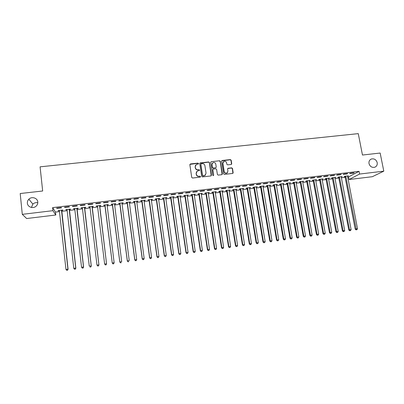 <?xml version="1.0" encoding="UTF-8"?>
<svg xmlns="http://www.w3.org/2000/svg" width="404" height="404" viewBox="0 0 404 404"><rect width="100%" height="100%" fill="white"/><g stroke="black" fill="none" stroke-linecap="round" stroke-linejoin="round"><path stroke-width="0.61" d="M198.576 163.554L198.005 163.12L190.461 163.938L189.85 164.721L191.728 177.406L192.551 178.033L200.116 177.169L200.541 176.619L199.97 176.184L198.99 176.296C197.591 176.316 196.723 175.649 196.379 174.296L196.223 173.24L197.359 170.973L199.308 170.569L199.556 170.074L198.985 169.64L198.011 169.751C196.612 169.766 195.743 169.099 195.4 167.751L195.243 166.701L196.339 164.468L198.334 164.044L198.576 163.554M198.445 163.958L197.899 163.297L189.885 164.377M200.399 177.043L199.859 176.341L198.99 176.296M199.419 170.488L198.874 169.806L198.011 169.751M369.014 163.58C369.988 166.549 371.897 167.771 374.735 167.251C376.674 166.423 377.493 164.882 377.2 162.63C376.2 159.641 374.271 158.429 371.412 158.994C369.524 159.833 368.721 161.363 369.014 163.58M27.376 203.192C27.598 207.101 33.168 208.994 36.102 206.171C37.35 205.005 37.91 203.611 37.779 201.985C37.547 197.965 31.699 196.147 28.846 199.222C27.745 200.354 27.255 201.677 27.376 203.192M231.144 164.478L231.729 163.706L231.169 160.211L230.366 159.595L222.175 160.489L221.589 161.257L223.558 173.791L224.366 174.412L232.79 173.417L233.164 172.7L232.487 168.458L231.684 167.842L227.957 168.296L227.593 169.008L227.927 171.114L226.932 173.028C225.553 173.422 224.644 172.922 224.195 171.533L222.902 163.287L223.836 161.413C225.225 160.979 226.154 161.464 226.619 162.878L226.836 164.246L227.644 164.862L231.144 164.478M347.632 177.023L348.561 176.912L359.055 171.331L52.606 207.616L52.939 210.676L55.803 215.004L26.649 218.529L22.291 214.337L52.939 210.676M359.055 171.331L359.585 174.053L383.8 171.16L372.342 176.705L349.061 179.517L359.585 174.053M22.291 214.337L20.2 193.526L42.667 191.001L40.087 166.837L358.272 133.633L362.469 155.03L380.154 153.04L383.8 171.16M209.484 162.58L208.676 161.959L200.096 162.943L199.758 163.64L201.662 176.28L202.48 176.901L210.822 175.952L211.418 175.169L209.484 162.58L208.555 162.135L199.803 163.272M211.307 161.671L219.564 160.772L220.367 161.393L222.331 173.932L221.958 174.649L218.205 175.114L217.397 174.493L216.605 169.387L215.792 168.766L213.206 169.099L212.847 169.806L213.671 175.129L213.408 175.629L212.686 175.24L210.716 162.443L211.307 161.671L219.564 160.772M347.001 173.942L347.703 173.558L343.814 174.018L343.122 174.402L347.001 173.942L346.945 173.649M341.158 176.977L342.213 176.568L338.406 177.023L337.749 177.386L338.774 177.265M334.032 175.482L334.694 175.104L330.77 175.568L330.113 175.947L334.032 175.482L333.977 175.19M328.422 178.502L329.487 178.088L325.644 178.548L325.023 178.911L326.058 178.785M320.938 177.038L321.564 176.659L317.6 177.134L316.983 177.507L320.938 177.038L320.882 176.74M315.564 180.043L316.64 179.623L312.762 180.088L312.176 180.447L313.221 180.32M307.712 178.608L308.303 178.235L304.303 178.709L303.722 179.083L307.712 178.608L307.661 178.31M302.586 181.593L303.672 181.174L299.758 181.643L299.207 182.002L300.258 181.876M294.364 180.199L294.915 179.825L290.875 180.305L290.33 180.674L294.364 180.199L294.309 179.896M289.481 183.163L290.582 182.739L286.628 183.214L286.113 183.567L287.178 183.441M280.881 181.8L281.396 181.431L277.311 181.916L276.811 182.285L280.881 181.8L280.831 181.497M276.255 184.749L277.366 184.32L273.377 184.8L272.897 185.148L273.968 185.022M267.266 183.416L267.741 183.052L263.62 183.542L263.156 183.906L267.266 183.416L267.216 183.113M262.898 186.345L264.019 185.916L259.989 186.401L259.55 186.749L260.636 186.618M253.515 185.052L253.949 184.689L249.788 185.184L249.364 185.542L253.515 185.052L253.465 184.744M249.409 187.961L250.546 187.527L246.48 188.017L246.076 188.36L247.172 188.229M239.628 186.704L240.021 186.34L235.82 186.84L235.436 187.198L239.628 186.704L239.582 186.396M235.795 189.592L236.941 189.158L232.835 189.648L232.472 189.986L233.578 189.855M225.604 188.37L225.957 188.012L221.71 188.517L221.372 188.87L225.604 188.37L225.558 188.062M222.043 191.238L223.205 190.799L219.054 191.294L218.731 191.632L219.852 191.501M211.438 190.052L211.746 189.698L207.459 190.208L207.161 190.562L211.438 190.052L211.393 189.744M208.156 192.9L209.328 192.461L205.141 192.961L204.858 193.294L205.989 193.157M197.132 191.754L197.394 191.405L193.061 191.92L192.809 192.264L197.132 191.754L197.081 191.44M194.132 194.577L195.319 194.132L191.092 194.642L190.85 194.97L191.991 194.834M182.674 193.471L182.896 193.122L178.518 193.642L178.31 193.991L182.674 193.471L182.628 193.157M179.972 196.273L181.169 195.824L176.896 196.339L176.7 196.662L177.851 196.526M168.074 195.203L168.251 194.864L163.827 195.39L163.665 195.728L168.074 195.203L168.029 194.89M165.67 197.985L166.882 197.536L162.565 198.051L162.413 198.374L163.575 198.238M153.323 196.96L153.449 196.622L148.985 197.152L148.869 197.485L153.323 196.96L153.278 196.642M151.222 199.712L152.323 199.581L152.444 199.263L148.086 199.783L147.98 200.101L149.152 199.96M138.421 198.728L138.501 198.394L133.987 198.93L133.921 199.263L138.421 198.728L138.38 198.409M136.628 201.46L137.789 201.323L137.87 201.005L133.466 201.53L133.401 201.849L134.588 201.707M123.361 200.52L123.397 200.187L118.832 200.732L118.816 201.061L123.361 200.52L123.321 200.197M121.917 203.222L123.109 203.081L123.139 202.768L118.695 203.298L118.675 203.611L119.877 203.464M108.131 202L103.52 202.55L103.555 202.874L108.146 202.328L108.11 202.005L108.146 202.328M107.075 205L108.282 204.853L108.267 204.545L103.772 205.081L103.803 205.389L105.01 205.247M88.047 204.384L88.133 204.707L92.774 204.151L92.708 203.833L88.047 204.384M92.082 206.792L93.299 206.646L93.238 206.343L88.698 206.883L88.774 207.191L89.996 207.045M72.412 206.242L72.548 206.555L77.24 206L77.119 205.681L72.412 206.242M76.932 208.605L78.164 208.459L78.053 208.161L73.467 208.706L73.594 209.004L74.831 208.858M56.61 208.121L56.797 208.429L61.539 207.863L61.368 207.555L56.61 208.121M61.63 210.439L62.878 210.292L62.711 209.994L58.08 210.55L58.257 210.843L59.464 210.696M52.606 207.616L55.479 212.08L59.565 211.59M61.63 211.343L67.276 210.666M69.301 210.423L74.942 209.747M76.937 209.504L82.573 208.833M84.532 208.595L90.163 207.919M92.087 207.686L97.718 207.015M99.606 206.787L105.217 206.111M107.1 205.888L112.671 205.217M114.569 204.99L120.084 204.328M121.998 204.101L127.457 203.444M129.386 203.212L134.8 202.561M136.739 202.328L142.102 201.687M144.056 201.45L149.364 200.813M151.333 200.576L156.595 199.945M158.58 199.707L163.787 199.086M165.786 198.844L170.948 198.223M172.957 197.985L178.068 197.369M180.093 197.127L185.153 196.521M187.193 196.273L192.208 195.672M194.258 195.425L199.222 194.829M201.288 194.582L206.207 193.991M208.282 193.743L213.155 193.157M215.246 192.91L220.069 192.329M222.17 192.077L226.952 191.506M229.063 191.249L233.8 190.683M235.926 190.425L240.612 189.865M242.748 189.607L247.394 189.052M249.546 188.794L254.146 188.239M256.303 187.981L260.863 187.436M263.034 187.173L267.544 186.633M269.726 186.37L274.195 185.835M276.392 185.572L280.815 185.037M283.022 184.774L287.406 184.249M289.623 183.982L293.966 183.461M296.193 183.194L300.49 182.679M302.727 182.411L306.984 181.901M309.237 181.628L313.448 181.123M315.711 180.851L319.887 180.351M322.155 180.078L326.291 179.583M328.568 179.31L332.664 178.815M334.951 178.543L339.006 178.058M341.309 177.78L345.324 177.3M69.301 209.519L70.538 209.373L70.402 209.075L65.791 209.626L65.948 209.923L67.17 209.777M64.534 207.176L64.691 207.489L69.412 206.929L69.266 206.616L64.534 207.176M84.527 207.696L85.754 207.55L85.663 207.247L81.103 207.792L81.204 208.095L82.431 207.949M80.25 205.313L80.361 205.631L85.027 205.075L84.936 204.757L80.25 205.313M99.596 205.894L100.808 205.747L100.768 205.444L96.253 205.984L96.309 206.287L97.526 206.141M95.804 203.464L95.864 203.788L100.48 203.237L100.439 202.914L95.804 203.464M114.514 204.111L115.716 203.964L115.721 203.651L111.252 204.187L111.257 204.5L112.463 204.353M115.776 201.419L115.781 201.091L111.196 201.636L111.206 201.965L115.776 201.419L115.736 201.096M129.28 202.338L130.467 202.197L130.522 201.884L126.099 202.414L126.058 202.727L127.25 202.586M130.911 199.621L130.967 199.288L126.427 199.828L126.386 200.157L130.911 199.621L130.871 199.303M143.945 200.586L145.076 200.45L145.177 200.132L140.794 200.657L140.708 200.975L141.89 200.833M145.889 197.839L145.996 197.506L141.501 198.041L141.415 198.374L145.889 197.839L145.849 197.526M158.464 198.849L159.54 198.718L159.681 198.394L155.343 198.914L155.212 199.238L156.383 199.096M160.716 196.081L160.868 195.738L156.424 196.268L156.287 196.607L160.716 196.081L160.676 195.763M172.836 197.127L174.043 196.677L169.751 197.192L169.574 197.516L170.73 197.379M175.392 194.334L175.594 193.991L171.19 194.516L171.008 194.854L175.392 194.334L175.351 194.021M187.072 195.425L188.264 194.975L184.012 195.486L183.795 195.814L184.936 195.677M189.92 192.607L190.163 192.264L185.81 192.779L185.577 193.127L189.92 192.607L189.875 192.294M201.162 193.738L202.343 193.294L198.132 193.799L197.874 194.132L199.005 193.996M204.303 190.9L204.591 190.547L200.278 191.062L200.005 191.41L204.303 190.9L204.257 190.587M215.12 192.067L216.281 191.627L212.115 192.127L211.812 192.461L212.933 192.329M218.539 189.208L218.872 188.855L214.6 189.36L214.282 189.713L218.539 189.208L218.493 188.9M228.937 190.41L230.088 189.976L225.962 190.471L225.619 190.809L226.73 190.678M232.633 187.532L233.007 187.173L228.78 187.678L228.422 188.032L232.633 187.532L232.588 187.224M242.617 188.774L243.758 188.34L239.673 188.83L239.289 189.173L240.39 189.042M246.591 185.875L247.006 185.512L242.819 186.012L242.42 186.37L246.591 185.875L246.541 185.567M256.171 187.153L257.298 186.719L253.252 187.203L252.828 187.552L253.919 187.421M260.408 184.234L260.863 183.865L256.722 184.36L256.277 184.724L260.408 184.234L260.358 183.926M269.589 185.547L270.71 185.118L266.701 185.598L266.241 185.946L267.317 185.815M274.089 182.608L274.584 182.239L270.483 182.724L269.998 183.093L274.089 182.608L274.038 182.305M282.886 183.951L283.987 183.527L280.017 184.002L279.517 184.355L280.588 184.229M287.638 180.997L288.173 180.623L284.108 181.108L283.588 181.477L287.638 180.997L287.587 180.694M296.051 182.376L297.142 181.957L293.208 182.426L292.673 182.78L293.733 182.653M301.056 179.401L301.626 179.028L297.607 179.507L297.041 179.876L301.056 179.401L301 179.103M309.09 180.815L310.171 180.396L306.277 180.866L305.707 181.224L306.757 181.098M314.342 177.821L314.948 177.447L310.969 177.917L310.368 178.295L314.342 177.821L314.287 177.523M322.008 179.27L323.079 178.856L319.221 179.315L318.615 179.679L319.655 179.553M327.498 176.26L328.144 175.881L324.2 176.346L323.564 176.725L327.498 176.26L327.442 175.962M334.805 177.74L335.865 177.326L332.043 177.78L331.401 178.144L332.431 178.023M340.532 174.71L341.213 174.326L337.305 174.791L336.633 175.174L340.532 174.71L340.476 174.417M347.48 176.22L348.531 175.811L344.743 176.265L344.067 176.629L345.087 176.508M353.439 173.175L354.156 172.791L350.288 173.25L349.581 173.634L353.439 173.175L353.384 172.882M37.799 202.752C35.916 202.353 34.274 202.803 32.865 204.106L31.446 207.454M348.561 176.912L349.061 179.517M55.479 212.08L55.803 215.004M58.257 210.843L58.221 210.529M56.797 208.429L56.762 208.1M65.948 209.923L65.913 209.61M64.691 207.489L64.655 207.161M73.594 209.004L73.558 208.696M72.548 206.555L72.508 206.232M81.204 208.095L81.169 207.787M80.361 205.631L80.32 205.303M88.774 207.191L88.739 206.878M88.133 204.707L88.092 204.379M96.309 206.287L96.273 205.979M95.864 203.788L95.824 203.464M108.282 204.853L108.242 204.55M115.716 203.964L115.675 203.661M123.109 203.081L123.074 202.773M130.467 202.197L130.431 201.894M137.789 201.323L137.749 201.02M145.076 200.45L145.036 200.147M152.323 199.581L152.283 199.283M159.54 198.718L159.494 198.42M166.716 197.859L166.67 197.561M173.856 197.006L173.811 196.708M180.962 196.152L180.916 195.854M188.032 195.309L187.986 195.011M195.066 194.465L195.026 194.167M202.071 193.627L202.025 193.334M209.035 192.794L208.989 192.501M215.968 191.966L215.923 191.668M222.867 191.137L222.821 190.845M229.735 190.314L229.689 190.021M236.567 189.496L236.522 189.208M243.365 188.683L243.319 188.395M250.132 187.875L250.086 187.582M256.863 187.067L256.818 186.779M263.57 186.264L263.519 185.976M270.236 185.466L270.19 185.178M276.876 184.673L276.826 184.386M283.482 183.881L283.431 183.598M290.052 183.098L290.006 182.81M296.597 182.31L296.546 182.027M303.111 181.532L303.061 181.25M309.59 180.755L309.54 180.472M316.039 179.987L315.989 179.704M322.463 179.214L322.412 178.932M328.851 178.452L328.8 178.169M335.214 177.689L335.158 177.412M341.542 176.932L341.491 176.654M347.844 176.179L347.794 175.897M195.475 165.337L195.243 166.701M197.904 169.917C196.506 169.933 195.637 169.266 195.299 167.923L195.137 166.872M196.485 171.811L196.223 173.24M198.884 176.452C197.485 176.472 196.617 175.811 196.273 174.457L196.117 173.402M211.216 175.77L209.363 162.756M201.283 163.756L200.864 164.302L202.535 175.392L203.106 175.826L204.879 175.493L206.06 173.205L204.904 165.635C204.565 164.297 203.697 163.63 202.308 163.645L201.283 163.756M205.611 174.902L204.02 175.871L202.995 175.987L202.424 175.553L200.753 164.473M222.109 174.553L220.236 161.57L219.428 160.949M212.918 169.382L212.721 169.973L213.671 175.129M213.499 175.573L213.544 175.291M215.781 164.105C215.312 162.676 214.373 162.191 212.964 162.645L212.034 164.514L212.484 167.428L213.292 168.049L215.877 167.721L216.236 167.014L215.781 164.105M212.282 163.277L212.034 164.514M216.034 167.609L213.166 168.221L212.358 167.599L211.908 164.691M211.186 161.847L210.772 162.049M223.185 161.984L222.902 163.287M227.427 172.675L226.785 173.19C225.412 173.584 224.503 173.084 224.058 171.7L222.761 163.458M232.911 173.341L232.335 168.625L231.532 168.008L227.679 168.554M231.497 164.332L231.022 160.393L230.219 159.777L221.655 160.837M59.332 210.398L65.968 269.382L68.074 269.221L61.726 210.11M67.493 270.215L66.71 270.321L67.554 270.256L67.922 269.109L61.464 210.141M66.71 270.321L65.968 269.382M68.074 269.221L67.554 270.256M67.039 209.474L73.781 268.291L75.851 268.135L69.397 209.196M75.29 269.125L74.513 269.231L75.341 269.165L75.725 268.024L69.16 209.222M74.513 269.231L73.781 268.291M75.851 268.135L75.341 269.165M74.705 208.56L81.552 267.206L83.588 267.049L77.028 208.282M74.664 208.565L74.841 208.883M83.052 268.034L82.28 268.145L83.093 268.079L83.492 266.938L76.816 208.307M82.28 268.145L81.552 267.206M83.588 267.049L83.093 268.079M82.335 207.646L89.284 266.13L91.284 265.978L84.618 207.373M82.27 207.656L82.482 208.035M90.769 266.953L90.001 267.064L90.799 266.999L91.213 265.857L84.436 207.393M91.284 265.978L90.799 266.999M89.925 206.737L96.975 265.054L98.94 264.908L92.173 206.469M89.834 206.752L90.077 207.186M98.45 265.882L97.682 265.989L98.47 265.928L98.894 264.787L92.011 206.489M97.702 266.034L96.975 265.054L97.682 265.989M98.94 264.908L98.47 265.928M97.475 205.838L104.626 263.984L106.555 263.842L99.687 205.57M97.359 205.848L97.637 206.373M106.085 264.812L105.328 264.918L106.095 264.857L106.535 263.721L99.551 205.586M105.338 264.963L104.626 263.984L105.328 264.918M106.555 263.842L106.095 264.857M107.02 205.227L107.161 204.677M104.848 204.954L112.241 263.049L114.135 262.656L107.055 204.692M104.984 204.939L112.241 262.923L112.928 263.903L113.686 263.746L112.928 263.852M113.686 263.746L114.135 262.656L113.686 263.797M112.928 263.903L112.241 263.049M114.473 204.252L114.6 203.788M112.297 204.065L119.791 261.994L121.7 261.6L114.519 203.798M112.458 204.045L119.811 261.863L120.483 262.842L121.245 262.686L120.493 262.792M120.483 262.842L119.791 261.994M121.892 203.303L122.003 202.904M119.71 203.177L127.3 260.944L129.224 260.55L121.942 202.909M119.897 203.156L127.346 260.812L127.997 261.792L128.77 261.635L128.018 261.741M127.997 261.792L127.3 260.944M129.275 202.353L129.366 202.02M127.083 202.293L134.769 259.903L136.709 259.504L129.331 202.025M127.295 202.268L134.84 259.767L135.476 260.747L136.249 260.585L135.507 260.691M136.709 259.504L136.249 260.585M135.476 260.747L134.769 259.903M134.421 201.419L142.203 258.863L144.157 258.464L136.683 201.147M134.653 201.389L142.299 258.727L142.915 259.701L143.698 259.545L142.95 259.651M144.157 258.464L143.698 259.545M142.915 259.701L142.203 258.863M141.723 200.546L149.601 257.828L151.566 257.429L143.996 200.273M141.981 200.515L149.717 257.686L150.313 258.666L151.101 258.51L150.364 258.611M151.566 257.429L151.101 258.51M150.313 258.666L149.601 257.828M148.99 199.677L156.959 256.803L158.934 256.399L151.273 199.404M149.268 199.642L157.095 256.656L157.681 257.636L158.469 257.474L157.737 257.58M158.934 256.399L158.469 257.474M157.681 257.636L156.959 256.803M156.217 198.808L164.276 255.777L166.271 255.379L158.514 198.536M156.515 198.773L164.438 255.631L165.004 256.611L165.802 256.449L165.069 256.55M166.271 255.379L165.802 256.449M165.004 256.611L164.276 255.777M163.408 197.95L171.559 254.762L173.563 254.358L165.716 197.672M163.731 197.909L171.745 254.611L172.296 255.591L173.094 255.429L172.367 255.53M173.563 254.358L173.094 255.429M172.296 255.591L171.559 254.762M170.569 197.096L178.805 253.747L180.825 253.343L172.887 196.819M170.907 197.051L179.012 253.596L179.548 254.576L180.351 254.414L179.629 254.515M180.825 253.343L180.351 254.414M179.548 254.576L178.805 253.747M177.689 196.243L186.017 252.742L188.047 252.333L180.017 195.965M178.053 196.198L186.244 252.586L186.759 253.566L187.572 253.404L186.855 253.505M188.047 252.333L187.572 253.404M186.759 253.566L186.017 252.742M184.774 195.395L193.193 251.737L195.233 251.333L187.118 195.117M185.158 195.349L193.44 251.581L193.94 252.561L194.758 252.394L194.041 252.495M195.233 251.333L194.758 252.394M193.94 252.561L193.193 251.737M191.824 194.551L200.328 250.743L202.384 250.334L194.178 194.268M192.233 194.501L200.601 250.581L201.081 251.556L201.909 251.394L201.192 251.495M202.384 250.334L201.909 251.394M201.081 251.556L200.328 250.743M198.844 193.713L207.429 249.748L209.499 249.339L201.207 193.43M199.268 193.662L207.727 249.586L208.191 250.561L209.019 250.399L208.307 250.5M209.499 249.339L209.019 250.399M208.191 250.561L207.429 249.748M205.823 192.88L214.499 248.763L216.579 248.349L208.201 192.592M206.272 192.824L214.812 248.596L215.261 249.571L216.095 249.409L215.393 249.505M216.579 248.349L216.095 249.409M215.261 249.571L214.499 248.763M212.772 192.046L221.528 247.778L223.624 247.364L215.16 191.759M213.241 191.991L221.867 247.612L222.301 248.586L223.139 248.425L222.437 248.521M223.624 247.364L223.139 248.425M222.301 248.586L221.528 247.778M219.685 191.218L228.528 246.804L230.633 246.389L222.084 190.93M220.175 191.163L228.886 246.632L229.3 247.607L230.144 247.44L229.447 247.541M230.633 246.389L230.144 247.44M229.3 247.607L228.528 246.804M226.568 190.395L235.492 245.829L237.608 245.415L228.977 190.107M227.078 190.334L235.87 245.657L236.269 246.632L237.118 246.465L236.421 246.561M237.608 245.415L237.118 246.465M236.269 246.632L235.492 245.829M233.416 189.577L242.415 244.864L244.546 244.445L235.835 189.289M233.941 189.516L242.814 244.688L243.203 245.662L244.056 245.496L243.365 245.592M244.546 244.445L244.056 245.496M243.203 245.662L242.415 244.864M240.228 188.764L249.313 243.9L251.455 243.481L242.658 188.471M240.774 188.698L249.733 243.718L250.101 244.693L250.96 244.526L250.268 244.622M251.455 243.481L250.96 244.526M250.101 244.693L249.313 243.9M247.011 187.951L256.171 242.94L258.328 242.521L249.45 187.658M247.576 187.885L256.611 242.759L256.964 243.733L257.828 243.567L257.141 243.662M258.328 242.521L257.828 243.567M256.964 243.733L256.171 242.94M253.757 187.143L262.999 241.986L265.165 241.567L256.207 186.85M254.343 187.072L263.459 241.804L263.797 242.779L264.665 242.607L263.984 242.703M265.165 241.567L264.665 242.607M263.797 242.779L262.999 241.986M260.474 186.34L269.791 241.037L271.968 240.612L262.933 186.047M261.08 186.269L270.271 240.85L270.594 241.824L271.468 241.658L270.786 241.749M271.968 240.612L271.468 241.658M270.594 241.824L269.791 241.037M267.155 185.542L276.553 240.092L278.74 239.668L269.63 185.249M267.781 185.466L277.048 239.905L277.361 240.875L278.235 240.708L277.563 240.804M278.74 239.668L278.235 240.708M277.361 240.875L276.553 240.092M273.806 184.749L283.28 239.153L285.476 238.729L276.291 184.451M274.452 184.668L283.795 238.961L284.093 239.936L284.971 239.764L284.3 239.86M285.476 238.729L284.971 239.764M284.093 239.936L283.28 239.153M280.426 183.956L289.976 238.219L292.183 237.789L282.916 183.658M281.088 183.876L290.511 238.027L290.794 238.996L291.678 238.825L291.006 238.921M292.183 237.789L291.678 238.825M290.794 238.996L289.976 238.219M287.017 183.169L296.637 237.289L298.859 236.86L289.517 182.866M287.699 183.088L297.192 237.092L297.46 238.062L298.349 237.89L297.682 237.986M298.859 236.86L298.349 237.89M297.46 238.062L296.637 237.289M293.572 182.381L303.268 236.36L305.5 235.931L296.082 182.083M294.274 182.3L303.843 236.163L304.096 237.133L304.985 236.961L304.323 237.057M305.5 235.931L304.985 236.961M304.096 237.133L303.268 236.36M300.096 181.603L309.868 235.441L312.105 235.007L302.616 181.3M300.813 181.517L310.459 235.239L310.696 236.209L311.595 236.037L310.934 236.128M312.105 235.007L311.595 236.037M310.696 236.209L309.868 235.441M306.596 180.825L316.433 234.522L318.685 234.093L309.121 180.522M307.328 180.739L317.044 234.32L317.514 235.209L317.266 235.29L318.17 235.118L317.514 235.209M318.685 234.093L318.17 235.118M317.266 235.29L316.433 234.522M313.06 180.053L322.968 233.608L325.23 233.179L315.595 179.75M313.812 179.962L323.599 233.406L324.059 234.295L323.806 234.376L324.715 234.199L324.059 234.295M325.23 233.179L324.715 234.199M323.806 234.376L322.968 233.608M319.493 179.285L329.472 232.699L331.745 232.265L322.038 178.977M320.261 179.189L330.119 232.492L330.573 233.381L330.315 233.462L331.224 233.29L330.573 233.381M331.745 232.265L331.224 233.29M330.315 233.462L329.472 232.699M325.897 178.518L335.946 231.795L338.229 231.361L328.452 178.209M326.685 178.422L336.608 231.588L337.062 232.472L336.795 232.558L337.709 232.381L337.062 232.472M338.229 231.361L337.709 232.381M336.795 232.558L335.946 231.795M332.27 177.755L342.385 230.896L344.678 230.462L334.835 177.447M333.073 177.659L343.072 230.684L343.511 231.568L343.238 231.654L344.158 231.477L343.511 231.568M344.678 230.462L344.158 231.477M343.238 231.654L342.385 230.896M338.613 176.997L348.798 230.002L351.101 229.563L341.188 176.689M339.436 176.896L349.5 229.785L349.935 230.669L349.657 230.755L350.576 230.578L349.935 230.669M351.101 229.563L350.576 230.578M349.657 230.755L348.798 230.002M344.925 176.24L355.182 229.108L357.495 228.669L347.511 175.932M345.763 176.139L356.328 229.775L356.04 229.861L356.964 229.684L356.328 229.775M357.495 228.669L356.964 229.684M356.04 229.861L355.182 229.108M61.575 210.832L61.403 210.54M61.6 210.55L61.428 210.257M69.246 209.913L69.104 209.615M69.271 209.636L69.129 209.338M76.876 208.999L76.76 208.701M76.901 208.722L76.785 208.419M82.477 208.015L82.391 207.747M84.471 208.09L84.38 207.787M84.497 207.813L84.401 207.51M90.057 207.146L89.981 206.843M92.026 207.181L91.96 206.878M92.051 206.904L91.981 206.601M97.581 206.242L97.531 205.939M99.546 206.282L99.5 205.979M99.566 206.005L99.52 205.702M105.07 205.348L105.045 205.04M105.156 205.611L105.131 205.303M107.045 205.111L107.025 204.803M112.519 204.454L112.514 204.146M112.605 204.717L112.605 204.409M114.483 204.217L114.489 203.909M119.932 203.566L119.953 203.257M120.018 203.828L120.038 203.52M121.892 203.273L121.912 203.02M127.305 202.682L127.351 202.369M127.396 202.944L127.437 202.631M134.643 201.803L134.714 201.49M134.734 202.066L134.8 201.753M141.945 200.929L142.036 200.611M142.036 201.192L142.122 200.874M149.212 200.061L149.323 199.743M149.298 200.318L149.409 200M156.439 199.197L156.575 198.874M156.525 199.455L156.661 199.132M163.63 198.334L163.787 198.011M163.721 198.591L163.878 198.268M170.786 197.475L170.968 197.152M170.877 197.733L171.054 197.41M177.906 196.627L178.108 196.299M177.997 196.879L178.199 196.556M184.997 195.778L185.219 195.445M185.083 196.031L185.305 195.703M192.046 194.93L192.289 194.602M192.137 195.188L192.38 194.859M199.061 194.092L199.329 193.758M199.152 194.344L199.414 194.016M206.045 193.253L206.328 192.92M206.136 193.511L206.419 193.178M212.994 192.425L213.297 192.087M213.08 192.678L213.388 192.339M219.907 191.597L220.231 191.259M219.998 191.849L220.321 191.511M226.785 190.774L227.134 190.43M226.876 191.026L227.225 190.683M233.633 189.951L234.002 189.612M233.724 190.203L234.088 189.865M240.446 189.138L240.834 188.794M240.537 189.385L240.925 189.047M247.228 188.325L247.632 187.981M247.319 188.572L247.723 188.229M253.975 187.517L254.399 187.168M254.066 187.764L254.49 187.421M260.691 186.714L261.136 186.365M260.782 186.961L261.226 186.613M267.372 185.911L267.837 185.562M267.463 186.158L267.928 185.81M274.028 185.118L274.508 184.764M274.119 185.365L274.599 185.012M280.644 184.325L281.149 183.972M280.735 184.567L281.24 184.219M287.234 183.532L287.754 183.179M287.325 183.78L287.845 183.426M293.789 182.749L294.329 182.396M293.88 182.992L294.42 182.638M300.313 181.967L300.874 181.613M300.409 182.214L300.965 181.856M306.813 181.189L307.383 180.83M306.904 181.436L307.474 181.078M313.277 180.416L313.868 180.058M313.368 180.659L313.959 180.3M319.71 179.644L320.316 179.285M319.801 179.886L320.407 179.528M326.114 178.881L326.74 178.518M326.205 179.118L326.831 178.76M332.487 178.113L333.128 177.75M332.578 178.356L333.219 177.992M338.83 177.356L339.491 176.992M338.921 177.598L339.582 177.235M345.142 176.599L345.819 176.235M345.233 176.841L345.915 176.472M32.865 204.106L28.846 199.222M370.372 159.575L371.412 158.994"/></g></svg>
